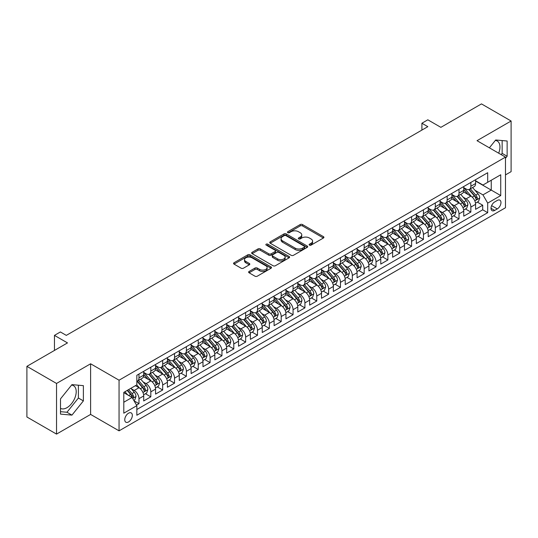 <?xml version="1.0" encoding="UTF-8"?>
<svg xmlns="http://www.w3.org/2000/svg" width="538" height="538" viewBox="0 0 538 538"><rect width="100%" height="100%" fill="white"/><g stroke="black" fill="none" stroke-linecap="round" stroke-linejoin="round"><path stroke-width="0.81" d="M309.451 245.133A1.15 0.666 0 0 0 311.078 245.133L323.446 237.998A1.648 0.948 0 0 0 323.923 237.325A1.648 0.948 0 0 0 323.446 236.653L302.504 224.568A1.648 0.948 0 0 0 300.177 224.568L287.81 231.703A1.15 0.666 0 0 0 287.474 232.174A1.15 0.666 0 0 0 287.81 232.645A1.15 0.666 0 0 0 289.444 232.645L291.038 231.717A5.266 3.04 0 0 1 298.489 231.717L300.231 232.725A5.266 3.04 0 0 1 301.771 234.877A5.266 3.04 0 0 1 300.231 237.023L298.63 237.951A1.15 0.666 0 0 0 298.294 238.421A1.15 0.666 0 0 0 298.63 238.892A1.15 0.666 0 0 0 300.258 238.892L301.858 237.964A5.266 3.04 0 0 1 309.31 237.964L311.051 238.973A5.266 3.04 0 0 1 312.591 241.125A5.266 3.04 0 0 1 311.051 243.27L309.451 244.198A1.15 0.666 0 0 0 309.115 244.669A1.15 0.666 0 0 0 309.451 245.133L309.451 244.198M60.505 408.369A13.073 7.552 120 0 0 66.961 407.683A13.073 7.552 120 0 0 75.508 396.156A13.073 7.552 120 0 0 73.504 385.679A13.073 7.552 120 0 0 71.574 385.087M128.542 421.947A5.367 3.1 120 0 0 132.045 417.219A5.367 3.1 120 0 0 131.225 412.922A5.367 3.1 120 0 0 128.542 413.191A5.367 3.1 120 0 0 125.038 417.918A5.367 3.1 120 0 0 125.858 422.216A5.367 3.1 120 0 0 128.542 421.947M495.323 140.438A13.073 7.552 -60 0 1 497.253 141.03A13.073 7.552 -60 0 1 498.672 153.189M249.101 271.448A1.648 0.948 0 0 0 248.617 272.12A1.648 0.948 0 0 0 249.101 272.793L254.972 276.189A1.648 0.948 0 0 0 257.298 276.189L271.031 268.26A1.648 0.948 0 0 0 271.508 267.588A1.648 0.948 0 0 0 271.031 266.915L250.089 254.824A1.648 0.948 0 0 0 247.762 254.824L234.03 262.752A1.648 0.948 0 0 0 233.546 263.425A1.648 0.948 0 0 0 234.03 264.097L241.125 268.193A1.648 0.948 0 0 0 243.452 268.193L249.329 264.804A1.648 0.948 0 0 0 249.814 264.131A1.648 0.948 0 0 0 249.329 263.459L245.812 261.428A4.398 2.542 0 0 1 244.521 259.625A4.398 2.542 0 0 1 247.238 257.278A4.398 2.542 0 0 1 252.033 257.83L265.826 265.792A4.398 2.542 0 0 1 267.11 267.588A4.398 2.542 0 0 1 264.393 269.935A4.398 2.542 0 0 1 259.598 269.383L257.298 268.059A1.648 0.948 0 0 0 254.972 268.059L249.101 271.448L249.101 272.793M505.471 174.904L511.1 171.656L511.1 121.01L481.47 103.901L440.871 127.345L427.831 119.813L421.906 123.236L427.831 126.659L66.308 335.382L60.384 331.959L54.459 335.382L54.459 350.433M56.53 383.453L56.53 434.099L90.613 414.421L90.613 363.782L56.53 383.453L26.9 366.344L67.499 342.908L54.459 335.382M90.613 363.782L119.059 380.205L505.471 157.109L505.471 207.755L119.059 430.844L119.059 380.205M511.1 121.01L477.024 140.687L505.471 157.109M291.159 255.294A1.648 0.948 0 0 0 293.486 255.294L307.211 247.372A1.648 0.948 0 0 0 307.696 246.7A1.648 0.948 0 0 0 307.211 246.027L286.27 233.936A1.648 0.948 0 0 0 283.943 233.936L270.217 241.865A1.648 0.948 0 0 0 269.733 242.53A1.648 0.948 0 0 0 270.217 243.203L291.159 255.294M266.66 245.389A1.15 0.666 0 0 1 267.83 245.55L267.83 244.178L289.121 256.471A1.648 0.948 0 0 1 289.605 257.144A1.648 0.948 0 0 1 289.121 257.816L275.389 265.738A1.648 0.948 0 0 1 273.062 265.738L252.12 253.654L252.12 252.309A1.648 0.948 0 0 0 251.643 252.981A1.648 0.948 0 0 0 252.12 253.654M252.12 252.309L257.998 248.912A1.648 0.948 0 0 1 260.325 248.912L268.818 253.815A1.648 0.948 0 0 0 271.145 253.815L275.046 251.569A1.648 0.948 0 0 0 275.523 250.896A1.648 0.948 0 0 0 275.046 250.224L266.202 245.12A1.15 0.666 0 0 1 265.866 244.649A1.15 0.666 0 0 1 266.572 244.037A1.15 0.666 0 0 1 267.83 244.178M56.53 434.099L26.9 416.99L26.9 366.344M136.511 405.094L138.972 403.675L134.049 400.837M131.252 388.752L134.231 390.467A6.705 3.874 60 0 1 138.972 398.678L143.713 395.941L143.713 400.938L150.822 396.836L145.428 393.722M143.108 381.906L146.08 383.628A6.705 3.874 60 0 1 150.822 391.839L155.563 389.102L155.563 394.098L162.678 389.989L157.284 386.876M154.957 375.067L157.937 376.782A6.705 3.874 60 0 1 162.678 384.993L167.419 382.256L167.419 387.252L174.534 383.15L169.14 380.036M166.814 368.221L169.786 369.942A6.705 3.874 60 0 1 174.534 378.153L179.275 375.416L179.275 380.413L186.383 376.304L180.99 373.19M178.67 361.375L181.642 363.096A6.705 3.874 60 0 1 186.383 371.307L191.124 368.57L191.124 373.567L198.24 369.458L192.846 366.344M190.519 354.535L193.498 356.25A6.705 3.874 60 0 1 198.24 364.461L202.981 361.724L202.981 366.721L210.089 362.619L204.696 359.505M202.375 347.689L205.348 349.411A6.705 3.874 60 0 1 210.089 357.622L214.83 354.885L214.83 359.882L221.945 355.773L216.552 352.659M214.225 340.85L217.204 342.565A6.705 3.874 60 0 1 221.945 350.776L226.686 348.039L226.686 353.036L233.795 348.933L228.401 345.82M226.081 334.004L229.054 335.725A6.705 3.874 60 0 1 233.795 343.937L238.536 341.2L238.536 346.196L245.651 342.087L240.257 338.974M237.93 327.158L240.91 328.879A6.705 3.874 60 0 1 245.651 337.091L250.392 334.354L250.392 339.35L257.5 335.241L252.107 332.128M249.787 320.318L252.759 322.033A6.705 3.874 60 0 1 257.5 330.251L262.241 327.507L262.241 332.504L269.356 328.402L263.963 325.288M261.636 313.472L264.615 315.194A6.705 3.874 60 0 1 269.356 323.405L274.098 320.668L274.098 325.665L281.206 321.556L275.812 318.442M273.492 306.633L276.465 308.348A6.705 3.874 60 0 1 281.206 316.559L285.947 313.822L285.947 318.819L293.062 314.717L287.669 311.603M285.342 299.787L288.321 301.509A6.705 3.874 60 0 1 293.062 309.72L297.803 306.983L297.803 311.979L304.918 307.87L299.525 304.757M297.198 292.948L300.17 294.663A6.705 3.874 60 0 1 304.918 302.874L309.659 300.137L309.659 305.133L316.768 301.024L311.374 297.911M309.054 286.102L312.027 287.817A6.705 3.874 60 0 1 316.768 296.034L321.509 293.291L321.509 298.287L328.624 294.185L323.23 291.071M320.904 279.256L323.883 280.977A6.705 3.874 60 0 1 328.624 289.188L333.365 286.451L333.365 291.448L340.473 287.339L335.08 284.225M332.76 272.416L335.732 274.131A6.705 3.874 60 0 1 340.473 282.342L345.214 279.605L345.214 284.602L352.329 280.5L346.936 277.386M344.609 265.57L347.588 267.292A6.705 3.874 60 0 1 352.329 275.503L357.071 272.766L357.071 277.763L364.179 273.654L358.785 270.54M356.465 258.731L359.438 260.446A6.705 3.874 60 0 1 364.179 268.657L368.92 265.92L368.92 270.917L376.035 266.808L370.642 263.694M368.315 251.885L371.294 253.6A6.705 3.874 60 0 1 376.035 261.818L380.776 259.081L380.776 264.071L387.885 259.968L382.491 256.855M380.171 245.039L383.143 246.76A6.705 3.874 60 0 1 387.885 254.972L392.626 252.235L392.626 257.231L399.741 253.122L394.347 250.009M392.02 238.2L395 239.914A6.705 3.874 60 0 1 399.741 248.126L404.482 245.389L404.482 250.385L411.59 246.283L406.197 243.169M403.877 231.353L406.849 233.075A6.705 3.874 60 0 1 411.59 241.286L416.331 238.549L416.331 243.546L423.446 239.437L418.053 236.323M415.726 224.514L418.705 226.229A6.705 3.874 60 0 1 423.446 234.44L428.187 231.703L428.187 236.7L435.303 232.591L429.909 229.477M427.582 217.668L430.561 219.383A6.705 3.874 60 0 1 435.303 227.601L440.044 224.864L440.044 229.854L447.152 225.752L441.759 222.638M439.438 210.822L442.411 212.544A6.705 3.874 60 0 1 447.152 220.755L451.893 218.018L451.893 223.014L459.008 218.905L453.615 215.792M451.288 203.983L454.267 205.698A6.705 3.874 60 0 1 459.008 213.909L463.749 211.172L463.749 216.168L470.858 212.066L470.858 207.069A6.705 3.874 -120 0 0 466.116 198.858L463.144 197.137M465.464 208.952L470.858 212.066M143.713 395.941A6.705 3.874 -120 0 0 138.972 387.73L135.415 385.679M155.563 389.102A6.705 3.874 -120 0 0 150.822 380.891L143.491 376.654M167.419 382.256A6.705 3.874 -120 0 0 162.678 374.045L155.347 369.814M179.275 375.416A6.705 3.874 -120 0 0 174.534 367.205L167.197 362.968M191.124 368.57A6.705 3.874 -120 0 0 186.383 360.359L179.053 356.129M202.981 361.724A6.705 3.874 -120 0 0 198.24 353.513L190.909 349.283M214.83 354.885A6.705 3.874 -120 0 0 210.089 346.674L202.759 342.437M226.686 348.039A6.705 3.874 -120 0 0 221.945 339.828L214.615 335.598M238.536 341.2A6.705 3.874 -120 0 0 233.795 332.988L226.464 328.752M250.392 334.354A6.705 3.874 -120 0 0 245.651 326.142L238.321 321.912M262.241 327.507A6.705 3.874 -120 0 0 257.5 319.296L250.17 315.066M274.098 320.668A6.705 3.874 -120 0 0 269.356 312.457L262.026 308.22M285.947 313.822A6.705 3.874 -120 0 0 281.206 305.611L273.876 301.381M297.803 306.983A6.705 3.874 -120 0 0 293.062 298.772L285.732 294.535M309.659 300.137A6.705 3.874 -120 0 0 304.918 291.926L297.588 287.695M321.509 293.291A6.705 3.874 -120 0 0 316.768 285.079L309.437 280.849M333.365 286.451A6.705 3.874 -120 0 0 328.624 278.24L321.294 274.003M345.214 279.605A6.705 3.874 -120 0 0 340.473 271.394L333.143 267.164M357.071 272.766A6.705 3.874 -120 0 0 352.329 264.555L344.999 260.318M368.92 265.92A6.705 3.874 -120 0 0 364.179 257.709L356.849 253.479M380.776 259.081A6.705 3.874 -120 0 0 376.035 250.863L368.705 246.633M392.626 252.235A6.705 3.874 -120 0 0 387.885 244.023L380.554 239.787M404.482 245.389A6.705 3.874 -120 0 0 399.741 237.177L392.41 232.947M416.331 238.549A6.705 3.874 -120 0 0 411.59 230.338L404.26 226.101M428.187 231.703A6.705 3.874 -120 0 0 423.446 223.492L416.116 219.262M440.044 224.864A6.705 3.874 -120 0 0 435.303 216.646L427.972 212.416M451.893 218.018A6.705 3.874 -120 0 0 447.152 209.807L439.822 205.57M463.749 211.172A6.705 3.874 -120 0 0 459.008 202.96L451.678 198.73M497.294 200.432L494.684 201.938A5.198 2.999 120 0 0 491.288 206.518A5.198 2.999 120 0 0 492.088 210.681A5.198 2.999 120 0 0 494.684 210.419L497.294 208.919A5.198 2.999 120 0 0 500.683 204.339A5.198 2.999 120 0 0 499.889 200.17A5.198 2.999 120 0 0 497.294 200.432M123.801 402.242L132.099 397.447L136.84 405.659L136.84 415.242L487.69 212.678L487.69 203.102L482.949 194.884L474.993 190.297M136.84 405.659L123.801 413.191L123.801 392.384L136.84 384.858L136.84 375.275L487.69 172.711L487.69 182.295L500.73 174.769L500.73 195.57L487.69 203.102M143.713 372.404L146.08 373.769A6.705 3.874 60 0 0 149.436 374.105L154.177 371.368A6.705 3.874 -120 0 0 155.563 368.295L155.563 364.461M155.563 365.558L157.937 366.929A6.705 3.874 60 0 0 161.286 367.259L166.027 364.522A6.705 3.874 -120 0 0 167.419 361.455L167.419 357.622M167.419 358.718L169.786 360.083A6.705 3.874 60 0 0 173.142 360.42L177.883 357.683A6.705 3.874 -120 0 0 179.275 354.609L179.275 350.776M179.275 351.872L181.642 353.244A6.705 3.874 60 0 0 184.998 353.574L189.739 350.837A6.705 3.874 -120 0 0 191.124 347.77L191.124 343.937M191.124 345.026L193.498 346.398A6.705 3.874 60 0 0 196.847 346.728L201.589 343.99A6.705 3.874 -120 0 0 202.981 340.924L202.981 337.091M202.981 338.187L205.348 339.552A6.705 3.874 60 0 0 208.704 339.888L213.445 337.151A6.705 3.874 -120 0 0 214.83 334.078L214.83 330.245M214.83 331.341L217.204 332.713A6.705 3.874 60 0 0 220.553 333.042L225.294 330.305A6.705 3.874 -120 0 0 226.686 327.238L226.686 323.405M226.686 324.501L229.054 325.867A6.705 3.874 60 0 0 232.409 326.203L237.15 323.466A6.705 3.874 -120 0 0 238.536 320.392L238.536 316.559M238.536 317.655L240.91 319.027A6.705 3.874 60 0 0 244.259 319.357L249 316.62A6.705 3.874 -120 0 0 250.392 313.553L250.392 309.72M250.392 310.816L252.759 312.181A6.705 3.874 60 0 0 256.115 312.511L260.856 309.774A6.705 3.874 -120 0 0 262.241 306.707L262.241 302.874M262.241 303.97L264.615 305.335A6.705 3.874 60 0 0 267.964 305.671L272.705 302.934A6.705 3.874 -120 0 0 274.098 299.861L274.098 296.028M274.098 297.124L276.465 298.496A6.705 3.874 60 0 0 279.821 298.825L284.562 296.088A6.705 3.874 -120 0 0 285.947 293.022L285.947 289.188M285.947 290.285L288.321 291.65A6.705 3.874 60 0 0 291.67 291.986L296.411 289.249A6.705 3.874 -120 0 0 297.803 286.176L297.803 282.342M297.803 283.439L300.17 284.81A6.705 3.874 60 0 0 303.526 285.14L308.267 282.403A6.705 3.874 -120 0 0 309.659 279.336L309.659 275.503M309.659 276.599L312.027 277.964A6.705 3.874 60 0 0 315.382 278.294L320.123 275.557A6.705 3.874 -120 0 0 321.509 272.49L321.509 268.657M321.509 269.753L323.883 271.118A6.705 3.874 60 0 0 327.232 271.455L331.973 268.718A6.705 3.874 -120 0 0 333.365 265.644L333.365 261.811M333.365 262.907L335.732 264.279A6.705 3.874 60 0 0 339.088 264.609L343.829 261.871A6.705 3.874 -120 0 0 345.214 258.805L345.214 254.972M345.214 256.068L347.588 257.433A6.705 3.874 60 0 0 350.937 257.769L355.679 255.032A6.705 3.874 -120 0 0 357.071 251.959L357.071 248.126M357.071 249.222L359.438 250.594A6.705 3.874 60 0 0 362.794 250.923L367.535 248.186A6.705 3.874 -120 0 0 368.92 245.12L368.92 241.286M368.92 242.382L371.294 243.748A6.705 3.874 60 0 0 374.643 244.077L379.384 241.34A6.705 3.874 -120 0 0 380.776 238.273L380.776 234.44M380.776 235.536L383.143 236.902A6.705 3.874 60 0 0 386.499 237.238L391.24 234.501A6.705 3.874 -120 0 0 392.626 231.427L392.626 227.594M392.626 228.69L395 230.062A6.705 3.874 60 0 0 398.349 230.392L403.09 227.655A6.705 3.874 -120 0 0 404.482 224.588L404.482 220.755M404.482 221.851L406.849 223.216A6.705 3.874 60 0 0 410.205 223.552L414.946 220.815A6.705 3.874 -120 0 0 416.331 217.742L416.331 213.909M416.331 215.005L418.705 216.377A6.705 3.874 60 0 0 422.054 216.706L426.795 213.969A6.705 3.874 -120 0 0 428.187 210.903L428.187 207.069M428.187 208.166L430.561 209.531A6.705 3.874 60 0 0 433.91 209.86L438.652 207.123A6.705 3.874 -120 0 0 440.044 204.057L440.044 200.223M440.044 201.32L442.411 202.685A6.705 3.874 60 0 0 445.767 203.021L450.508 200.284A6.705 3.874 -120 0 0 451.893 197.211L451.893 193.384M451.893 194.474L454.267 195.845A6.705 3.874 60 0 0 457.616 196.175L462.357 193.438A6.705 3.874 -120 0 0 463.749 190.371L463.749 186.538M136.84 409.492L482.714 209.807L482.714 205.22L475.599 209.329L475.599 204.332A6.705 3.874 -120 0 0 470.858 196.121L463.527 191.884M463.749 187.634L466.116 188.999A6.705 3.874 -120 0 0 469.472 189.336A6.705 3.874 -120 0 0 470.858 186.262L470.858 182.429M469.472 189.336L474.213 186.599A6.705 3.874 -120 0 0 475.599 183.525L475.599 179.692M138.972 374.045L138.972 377.878A6.705 3.874 60 0 1 137.58 380.944A6.705 3.874 60 0 1 136.84 381.22M137.58 380.944L142.321 378.207A6.705 3.874 -120 0 0 143.713 375.141L143.713 371.307M150.822 367.198L150.822 371.032A6.705 3.874 60 0 1 149.436 374.105M162.678 360.359L162.678 364.192A6.705 3.874 60 0 1 161.286 367.259M174.534 353.513L174.534 357.346A6.705 3.874 60 0 1 173.142 360.42M186.383 346.674L186.383 350.507A6.705 3.874 60 0 1 184.998 353.574M198.24 339.828L198.24 343.661A6.705 3.874 60 0 1 196.847 346.728M210.089 332.982L210.089 336.815A6.705 3.874 60 0 1 208.704 339.888M221.945 326.142L221.945 329.976A6.705 3.874 60 0 1 220.553 333.042M233.795 319.296L233.795 323.13A6.705 3.874 60 0 1 232.409 326.203M245.651 312.457L245.651 316.29A6.705 3.874 60 0 1 244.259 319.357M257.5 305.611L257.5 309.444A6.705 3.874 60 0 1 256.115 312.511M269.356 298.772L269.356 302.598A6.705 3.874 60 0 1 267.964 305.671M281.206 291.926L281.206 295.759A6.705 3.874 60 0 1 279.821 298.825M293.062 285.079L293.062 288.913A6.705 3.874 60 0 1 291.67 291.986M304.918 278.24L304.918 282.073A6.705 3.874 60 0 1 303.526 285.14M316.768 271.394L316.768 275.227A6.705 3.874 60 0 1 315.382 278.294M328.624 264.555L328.624 268.381A6.705 3.874 60 0 1 327.232 271.455M340.473 257.709L340.473 261.542A6.705 3.874 60 0 1 339.088 264.609M352.329 250.863L352.329 254.696A6.705 3.874 60 0 1 350.937 257.769M364.179 244.023L364.179 247.857A6.705 3.874 60 0 1 362.794 250.923M376.035 237.177L376.035 241.011A6.705 3.874 60 0 1 374.643 244.077M387.885 230.338L387.885 234.164A6.705 3.874 60 0 1 386.499 237.238M399.741 223.492L399.741 227.325A6.705 3.874 60 0 1 398.349 230.392M411.59 216.646L411.59 220.479A6.705 3.874 60 0 1 410.205 223.552M423.446 209.807L423.446 213.64A6.705 3.874 60 0 1 422.054 216.706M435.303 202.96L435.303 206.794A6.705 3.874 60 0 1 433.91 209.86M447.152 196.121L447.152 199.948A6.705 3.874 60 0 1 445.767 203.021M459.008 189.275L459.008 193.108A6.705 3.874 60 0 1 457.616 196.175M459.008 213.909L459.008 218.905M447.152 220.755L447.152 225.752M435.303 227.601L435.303 232.591M423.446 234.44L423.446 239.437M411.59 241.286L411.59 246.283M399.741 248.126L399.741 253.122M387.885 254.972L387.885 259.968M376.035 261.818L376.035 266.808M364.179 268.657L364.179 273.654M352.329 275.503L352.329 280.5M340.473 282.342L340.473 287.339M328.624 289.188L328.624 294.185M316.768 296.034L316.768 301.024M304.918 302.874L304.918 307.87M293.062 309.72L293.062 314.717M281.206 316.559L281.206 321.556M269.356 323.405L269.356 328.402M257.5 330.251L257.5 335.241M245.651 337.091L245.651 342.087M233.795 343.937L233.795 348.933M221.945 350.776L221.945 355.773M210.089 357.622L210.089 362.619M198.24 364.461L198.24 369.458M186.383 371.307L186.383 376.304M174.534 378.153L174.534 383.15M162.678 384.993L162.678 389.989M150.822 391.839L150.822 396.836M138.972 398.678L138.972 403.675M132.099 397.447L123.801 392.659M482.949 194.884L491.248 190.096L491.248 180.243L500.73 174.769M475.599 181.064L500.73 195.57M475.599 180.788L482.949 185.032L487.69 182.295M90.613 414.421L119.059 430.844M421.906 123.236L421.906 130.082M477.32 202.106L482.714 205.22M482.714 209.807L487.69 212.678M505.471 158.313L507.132 156.249L507.132 141.003L495.693 139.981L489.385 147.822M60.505 414.105L71.944 415.128L83.383 400.897L83.383 385.652L71.944 384.63L60.505 398.86L60.505 414.105M501.154 154.621L502.149 153.377L502.149 140.553M502.149 153.377L507.132 156.249M60.505 411.678L66.961 412.256L78.4 398.026L78.4 385.208M78.4 398.026L83.383 400.897M66.961 412.256L71.944 415.128M309.915 245.301L311.051 244.642A5.266 3.04 0 0 0 312.591 242.49L312.591 241.125M301.771 234.877L301.771 236.243A5.266 3.04 0 0 1 300.231 238.395L299.094 239.054M323.419 238.011L302.504 225.933A1.648 0.948 0 0 0 300.177 225.933L288.274 232.806M307.211 246.027L307.211 247.372L286.27 235.301A1.648 0.948 0 0 0 283.943 235.301L270.237 243.216M304.306 247.171A1.15 0.666 0 0 0 304.642 246.7A1.15 0.666 0 0 0 304.306 246.229L285.92 235.617A1.15 0.666 0 0 0 284.293 235.617L282.605 236.585A5.266 3.04 0 0 0 281.065 238.737A5.266 3.04 0 0 0 282.605 240.889L295.174 248.139A5.266 3.04 0 0 0 302.618 248.139L304.306 247.171L304.306 248.536A1.15 0.666 0 0 0 304.642 248.065L304.642 246.7M281.065 238.737L281.065 240.109A5.266 3.04 0 0 0 282.605 242.255L282.605 240.889M304.306 248.536L302.618 249.511A5.266 3.04 0 0 1 295.174 249.511L282.605 242.255M252.147 253.66L257.998 250.284L257.998 248.912M275.523 250.896L275.523 252.268A1.648 0.948 0 0 1 275.046 252.934L271.145 255.187A1.648 0.948 0 0 1 268.818 255.187L260.325 250.284A1.648 0.948 0 0 0 257.998 250.284M267.83 245.55L289.101 257.83M277.635 258.906A4.398 2.542 0 0 0 282.43 259.457A4.398 2.542 0 0 0 285.147 257.11A4.398 2.542 0 0 0 283.856 255.315L279 252.51A1.648 0.948 0 0 0 276.673 252.51L272.773 254.756A1.648 0.948 0 0 0 272.295 255.429A1.648 0.948 0 0 0 272.773 256.101L277.635 258.906L277.635 260.278A4.398 2.542 0 0 0 282.43 260.829A4.398 2.542 0 0 0 285.147 258.475L285.147 257.11M272.295 255.429L272.295 256.801A1.648 0.948 0 0 0 272.773 257.473L272.773 256.101M277.635 260.278L272.773 257.473M267.11 267.588L267.11 268.96A4.398 2.542 0 0 1 264.393 271.307A4.398 2.542 0 0 1 259.598 270.755L257.298 269.43A1.648 0.948 0 0 0 254.972 269.43L249.121 272.806M244.521 259.625L244.521 260.997A4.398 2.542 0 0 0 245.812 262.793L245.812 261.428M249.309 264.81L245.812 262.793M271.031 266.915L271.031 268.26L250.089 256.196A1.648 0.948 0 0 0 247.762 256.196L234.05 264.111M475.498 203.156L478.564 201.387L479.748 197.964A4.445 2.562 -120 0 0 478.02 193.794L472.599 187.527M471.517 196.552L465.094 189.114A12.825 7.404 -120 0 0 463.749 187.708M467.993 194.467L464.402 190.304A10.646 6.147 -120 0 0 463.749 189.591M468.867 189.578L474.341 195.919A4.445 2.562 60 0 1 475.928 198.979C476.594 199.867 477.071 199.598 477.347 198.152A4.445 2.562 -120 0 0 475.767 195.092L470.353 188.825M469.19 189.47L475.074 196.283A2.266 1.305 60 0 1 475.646 197.17L477.347 198.152M475.928 198.979L476.251 199.504M463.648 210.002L466.708 208.233L467.892 204.81A4.445 2.562 -120 0 0 466.164 200.64L460.75 194.366M459.667 203.398L453.245 195.96A12.825 7.404 -120 0 0 451.893 194.548M456.143 201.306L452.552 197.15A10.646 6.147 -120 0 0 451.893 196.437M457.011 196.417L462.492 202.759A4.445 2.562 60 0 1 464.072 205.819C464.745 206.713 465.215 206.437 465.498 204.998A4.445 2.562 -120 0 0 463.911 201.938L458.497 195.671M457.334 196.316L463.218 203.129A2.266 1.305 60 0 1 463.79 204.016L465.498 204.998M464.072 205.819L464.395 206.35M451.792 216.841L454.859 215.072L456.042 211.656A4.445 2.562 -120 0 0 454.314 207.48L448.894 201.212M447.811 210.237L441.389 202.799A12.825 7.404 -120 0 0 440.044 201.394M444.287 208.152L440.696 203.989A10.646 6.147 -120 0 0 440.044 203.277M445.161 203.263L450.636 209.605A4.445 2.562 60 0 1 452.223 212.665C452.888 213.559 453.366 213.283 453.642 211.844A4.445 2.562 -120 0 0 452.061 208.784L446.641 202.51M445.484 203.156L451.369 209.975A2.266 1.305 60 0 1 451.94 210.856L453.642 211.844M452.223 212.665L452.545 213.189M439.943 223.687L443.003 221.918L444.186 218.495A4.445 2.562 -120 0 0 442.458 214.326L437.044 208.058M435.955 217.083L429.532 209.645A12.825 7.404 -120 0 0 428.187 208.233M432.438 214.998L428.847 210.835A10.646 6.147 -120 0 0 428.187 210.123M433.305 210.102L438.786 216.444A4.445 2.562 60 0 1 440.366 219.504C441.039 220.398 441.51 220.129 441.792 218.684A4.445 2.562 -120 0 0 440.205 215.624L434.791 209.356M433.628 210.002L439.512 216.814A2.266 1.305 60 0 1 440.084 217.702L441.792 218.684M440.366 219.504L440.689 220.035M428.087 230.533L431.153 228.764L432.337 225.341A4.445 2.562 -120 0 0 430.608 221.172L425.188 214.897M424.105 223.922L417.683 216.491A12.825 7.404 -120 0 0 416.331 215.079M420.581 221.838L416.99 217.682A10.646 6.147 -120 0 0 416.331 216.962M421.456 216.949L426.93 223.29A4.445 2.562 60 0 1 428.517 226.35C429.183 227.244 429.654 226.969 429.936 225.53A4.445 2.562 -120 0 0 428.356 222.47L422.935 216.195M421.779 216.841L427.663 223.66A2.266 1.305 60 0 1 428.235 224.541L429.936 225.53M428.517 226.35L428.84 226.875M416.237 237.372L419.297 235.604L420.481 232.181A4.445 2.562 -120 0 0 418.752 228.011L413.339 221.743M412.249 230.768L405.827 223.331A12.825 7.404 -120 0 0 404.482 221.925M408.732 228.684L405.134 224.521A10.646 6.147 -120 0 0 404.482 223.808M409.6 223.788L415.08 230.136A4.445 2.562 60 0 1 416.661 233.196C417.327 234.084 417.804 233.815 418.087 232.369A4.445 2.562 -120 0 0 416.499 229.309L411.086 223.041M409.922 223.687L415.807 230.499A2.266 1.305 60 0 1 416.378 231.387L418.087 232.369M416.661 233.196L416.984 233.721M404.381 244.218L407.448 242.45L408.631 239.027A4.445 2.562 -120 0 0 406.896 234.857L401.483 228.583M400.4 237.614L393.977 230.177A12.825 7.404 -120 0 0 392.626 228.764M396.876 235.523L393.285 231.367A10.646 6.147 -120 0 0 392.626 230.654M397.75 230.634L403.224 236.976A4.445 2.562 60 0 1 404.811 240.035C405.477 240.93 405.948 240.654 406.23 239.215A4.445 2.562 -120 0 0 404.65 236.155L399.23 229.887M398.066 230.533L403.957 237.345A2.266 1.305 60 0 1 404.522 238.233L406.23 239.215M404.811 240.035L405.134 240.56M392.532 251.058L395.591 249.289L396.775 245.866A4.445 2.562 -120 0 0 395.047 241.696L389.633 235.429M388.544 244.454L382.121 237.016A12.825 7.404 -120 0 0 380.776 235.61M385.026 242.369L381.429 238.206A10.646 6.147 -120 0 0 380.776 237.493M385.894 237.48L391.375 243.822A4.445 2.562 60 0 1 392.955 246.881C393.621 247.776 394.098 247.5 394.381 246.061A4.445 2.562 -120 0 0 392.794 243.001L387.38 236.727M386.217 237.372L392.101 244.191A2.266 1.305 60 0 1 392.673 245.072L394.381 246.061M392.955 246.881L393.278 247.406M380.675 257.904L383.735 256.135L384.926 252.712A4.445 2.562 -120 0 0 383.19 248.543L377.777 242.275M376.694 251.3L370.272 243.862A12.825 7.404 -120 0 0 368.92 242.45M373.17 249.215L369.579 245.052A10.646 6.147 -120 0 0 368.92 244.339M374.038 244.319L379.519 250.661A4.445 2.562 60 0 1 381.106 253.721C381.772 254.615 382.242 254.339 382.525 252.9A4.445 2.562 -120 0 0 380.944 249.84L375.524 243.573M374.361 244.218L380.252 251.031A2.266 1.305 60 0 1 380.817 251.919L382.525 252.9M381.106 253.721L381.429 254.252M368.819 264.743L371.886 262.981L373.069 259.558A4.445 2.562 -120 0 0 371.341 255.382L365.927 249.114M364.838 258.139L358.416 250.708A12.825 7.404 -120 0 0 357.071 249.296M361.314 256.054L357.723 251.898A10.646 6.147 -120 0 0 357.071 251.179M362.188 251.165L367.662 257.507A4.445 2.562 60 0 1 369.25 260.567C369.915 261.461 370.393 261.186 370.669 259.746A4.445 2.562 -120 0 0 369.088 256.687L363.675 250.412M362.511 251.058L368.395 257.877A2.266 1.305 60 0 1 368.967 258.758L370.669 259.746M369.25 260.567L369.572 261.091M356.97 271.589L360.03 269.82L361.22 266.397A4.445 2.562 -120 0 0 359.485 262.228L354.071 255.96M352.989 264.985L346.566 257.547A12.825 7.404 -120 0 0 345.214 256.142M349.465 262.9L345.873 258.738A10.646 6.147 -120 0 0 345.214 258.025M350.332 258.005L355.813 264.353A4.445 2.562 60 0 1 357.393 267.413C358.066 268.301 358.537 268.032 358.819 266.586A4.445 2.562 -120 0 0 357.232 263.526L351.818 257.258M350.655 257.904L356.546 264.716A2.266 1.305 60 0 1 357.111 265.604L358.819 266.586M357.393 267.413L357.716 267.937M345.114 278.435L348.18 276.666L349.364 273.243A4.445 2.562 -120 0 0 347.635 269.074L342.215 262.8M341.132 271.831L334.71 264.393A12.825 7.404 -120 0 0 333.365 262.981M337.608 269.74L334.017 265.584A10.646 6.147 -120 0 0 333.365 264.871M338.483 264.851L343.957 271.192A4.445 2.562 60 0 1 345.544 274.252C346.21 275.147 346.687 274.871 346.963 273.432A4.445 2.562 -120 0 0 345.383 270.372L339.969 264.104M338.805 264.75L344.69 271.562A2.266 1.305 60 0 1 345.261 272.45L346.963 273.432M345.544 274.252L345.867 274.777M333.264 285.274L336.324 283.506L337.508 280.083A4.445 2.562 -120 0 0 335.779 275.913L330.366 269.646M329.283 278.671L322.861 271.233A12.825 7.404 -120 0 0 321.509 269.827M325.759 276.586L322.168 272.423A10.646 6.147 -120 0 0 321.509 271.71M326.627 271.697L332.107 278.038A4.445 2.562 60 0 1 333.688 281.098C334.36 281.993 334.831 281.717 335.113 280.278A4.445 2.562 -120 0 0 333.526 277.218L328.113 270.944M326.949 271.589L332.834 278.408A2.266 1.305 60 0 1 333.405 279.289L335.113 280.278M333.688 281.098L334.011 281.623M321.408 292.121L324.475 290.352L325.658 286.929A4.445 2.562 -120 0 0 323.93 282.759L318.509 276.485M317.427 285.517L311.004 278.079A12.825 7.404 -120 0 0 309.659 276.666M313.903 283.432L310.312 279.269A10.646 6.147 -120 0 0 309.659 278.556M314.777 278.536L320.251 284.878A4.445 2.562 60 0 1 321.838 287.938C322.504 288.832 322.982 288.556 323.257 287.117A4.445 2.562 -120 0 0 321.677 284.057L316.257 277.79M315.1 278.435L320.984 285.248A2.266 1.305 60 0 1 321.556 286.135L323.257 287.117M321.838 287.938L322.161 288.469M309.558 298.96L312.618 297.198L313.802 293.775A4.445 2.562 -120 0 0 312.074 289.599L306.66 283.331M305.571 292.356L299.148 284.925A12.825 7.404 -120 0 0 297.803 283.513M302.053 290.271L298.462 286.115A10.646 6.147 -120 0 0 297.803 285.396M302.921 285.382L308.402 291.724A4.445 2.562 60 0 1 309.982 294.784C310.655 295.678 311.125 295.402 311.408 293.963A4.445 2.562 -120 0 0 309.821 290.903L304.407 284.629M303.244 285.274L309.128 292.094A2.266 1.305 60 0 1 309.7 292.975L311.408 293.963M309.982 294.784L310.305 295.308M297.702 305.806L300.769 304.037L301.952 300.614A4.445 2.562 -120 0 0 300.224 296.445L294.804 290.177M293.721 299.202L287.299 291.764A12.825 7.404 -120 0 0 285.947 290.359M290.197 297.117L286.606 292.954A10.646 6.147 -120 0 0 285.947 292.242M291.071 292.221L296.546 298.57A4.445 2.562 60 0 1 298.133 301.63C298.798 302.517 299.269 302.248 299.552 300.803A4.445 2.562 -120 0 0 297.971 297.743L292.551 291.475M291.394 292.121L297.279 298.933A2.266 1.305 60 0 1 297.85 299.821L299.552 300.803M298.133 301.63L298.456 302.154M285.853 312.652L288.913 310.883L290.096 307.46A4.445 2.562 -120 0 0 288.368 303.291L282.954 297.016M281.865 306.048L275.443 298.61A12.825 7.404 -120 0 0 274.098 297.198M278.348 303.957L274.75 299.8A10.646 6.147 -120 0 0 274.098 299.081M279.215 299.067L284.696 305.409A4.445 2.562 60 0 1 286.277 308.469C286.942 309.363 287.42 309.088 287.702 307.649A4.445 2.562 -120 0 0 286.115 304.589L280.701 298.321M279.538 298.967L285.422 305.779A2.266 1.305 60 0 1 285.994 306.667L287.702 307.649M286.277 308.469L286.599 308.994M273.997 319.491L277.063 317.723L278.247 314.3A4.445 2.562 -120 0 0 276.512 310.13L271.098 303.862M270.015 312.887L263.593 305.45A12.825 7.404 -120 0 0 262.241 304.044M266.492 310.803L262.9 306.64A10.646 6.147 -120 0 0 262.241 305.927M267.366 305.914L272.84 312.255A4.445 2.562 60 0 1 274.427 315.315C275.093 316.209 275.564 315.934 275.846 314.495A4.445 2.562 -120 0 0 274.266 311.435L268.845 305.16M267.682 305.806L273.573 312.625A2.266 1.305 60 0 1 274.138 313.506L275.846 314.495M274.427 315.315L274.75 315.84M262.147 326.337L265.207 324.569L266.391 321.146A4.445 2.562 -120 0 0 264.662 316.976L259.249 310.702M258.159 319.733L251.737 312.296A12.825 7.404 -120 0 0 250.392 310.883M254.642 317.649L251.044 313.486A10.646 6.147 -120 0 0 250.392 312.773M255.51 312.753L260.991 319.095A4.445 2.562 60 0 1 262.571 322.154C263.237 323.049 263.714 322.773 263.997 321.334A4.445 2.562 -120 0 0 262.409 318.274L256.996 312.006M255.832 312.652L261.717 319.464A2.266 1.305 60 0 1 262.288 320.352L263.997 321.334M262.571 322.154L262.894 322.686M250.291 333.177L253.351 331.415L254.541 327.992A4.445 2.562 -120 0 0 252.806 323.815L247.393 317.548M246.31 326.573L239.887 319.142A12.825 7.404 -120 0 0 238.536 317.729M242.786 324.488L239.195 320.332A10.646 6.147 -120 0 0 238.536 319.612M243.653 319.599L249.134 325.941A4.445 2.562 60 0 1 250.721 329C251.387 329.895 251.858 329.619 252.14 328.18A4.445 2.562 -120 0 0 250.56 325.12L245.14 318.846M243.976 319.491L249.867 326.31A2.266 1.305 60 0 1 250.432 327.191L252.14 328.18M250.721 329L251.044 329.525M238.435 340.023L241.501 338.254L242.685 334.831A4.445 2.562 -120 0 0 240.957 330.662L235.543 324.394M234.454 333.419L228.031 325.981A12.825 7.404 -120 0 0 226.686 324.575M230.93 331.334L227.339 327.171A10.646 6.147 -120 0 0 226.686 326.458M231.804 326.438L237.278 332.787A4.445 2.562 60 0 1 238.865 335.846C239.531 336.734 240.009 336.465 240.284 335.019A4.445 2.562 -120 0 0 238.704 331.959L233.29 325.692M232.127 326.337L238.011 333.15A2.266 1.305 60 0 1 238.583 334.037L240.284 335.019M238.865 335.846L239.188 336.371M226.585 346.869L229.645 345.1L230.836 341.677A4.445 2.562 -120 0 0 229.101 337.508L223.687 331.233M222.604 340.265L216.182 332.827A12.825 7.404 -120 0 0 214.83 331.415M219.08 338.173L215.489 334.017A10.646 6.147 -120 0 0 214.83 333.298M219.948 333.284L225.429 339.626A4.445 2.562 60 0 1 227.009 342.686C227.682 343.58 228.152 343.305 228.435 341.865A4.445 2.562 -120 0 0 226.848 338.805L221.434 332.538M220.271 333.183L226.162 339.996A2.266 1.305 60 0 1 226.727 340.884L228.435 341.865M227.009 342.686L227.332 343.21M214.729 353.708L217.796 351.939L218.979 348.516A4.445 2.562 -120 0 0 217.251 344.347L211.831 338.079M210.748 347.104L204.326 339.666A12.825 7.404 -120 0 0 202.981 338.261M207.224 345.019L203.633 340.857A10.646 6.147 -120 0 0 202.981 340.144M208.098 340.13L213.573 346.472A4.445 2.562 60 0 1 215.16 349.532C215.825 350.426 216.303 350.151 216.579 348.711A4.445 2.562 -120 0 0 214.998 345.652L209.585 339.377M208.421 340.023L214.306 346.842A2.266 1.305 60 0 1 214.877 347.723L216.579 348.711M215.16 349.532L215.482 350.056M202.88 360.554L205.94 358.785L207.123 355.362A4.445 2.562 -120 0 0 205.395 351.193L199.981 344.919M198.899 353.95L192.476 346.512A12.825 7.404 -120 0 0 191.124 345.1M195.375 351.859L191.784 347.703A10.646 6.147 -120 0 0 191.124 346.99M196.242 346.97L201.723 353.311A4.445 2.562 60 0 1 203.303 356.371C203.976 357.266 204.447 356.99 204.729 355.551A4.445 2.562 -120 0 0 203.142 352.491L197.728 346.223M196.565 346.869L202.449 353.681A2.266 1.305 60 0 1 203.021 354.569L204.729 355.551M203.303 356.371L203.626 356.902M191.024 367.393L194.09 365.625L195.274 362.209A4.445 2.562 -120 0 0 193.546 358.032L188.125 351.765M187.042 360.79L180.62 353.358A12.825 7.404 -120 0 0 179.275 351.946M183.519 358.705L179.927 354.549A10.646 6.147 -120 0 0 179.275 353.829M184.393 353.816L189.867 360.157A4.445 2.562 60 0 1 191.454 363.217C192.12 364.112 192.597 363.836 192.873 362.397A4.445 2.562 -120 0 0 191.293 359.337L185.872 353.062M184.716 353.708L190.6 360.527A2.266 1.305 60 0 1 191.172 361.408L192.873 362.397M191.454 363.217L191.777 363.742M179.174 374.24L182.234 372.471L183.418 369.048A4.445 2.562 -120 0 0 181.689 364.878L176.276 358.611M175.186 367.636L168.764 360.198A12.825 7.404 -120 0 0 167.419 358.792M171.669 365.551L168.078 361.388A10.646 6.147 -120 0 0 167.419 360.675M172.537 360.655L178.017 366.997A4.445 2.562 60 0 1 179.598 370.063C180.27 370.951 180.741 370.682 181.024 369.236A4.445 2.562 -120 0 0 179.436 366.176L174.023 359.909M172.859 360.554L178.744 367.367A2.266 1.305 60 0 1 179.315 368.254L181.024 369.236M179.598 370.063L179.921 370.588M167.318 381.086L170.385 379.317L171.568 375.894A4.445 2.562 -120 0 0 169.84 371.724L164.42 365.45M163.337 374.482L156.914 367.044A12.825 7.404 -120 0 0 155.563 365.632M159.813 372.39L156.222 368.234A10.646 6.147 -120 0 0 155.563 367.515M160.687 367.501L166.161 373.843A4.445 2.562 60 0 1 167.748 376.903C168.414 377.797 168.885 377.521 169.167 376.082A4.445 2.562 -120 0 0 167.587 373.022L162.167 366.755M161.01 367.4L166.894 374.213A2.266 1.305 60 0 1 167.466 375.1L169.167 376.082M167.748 376.903L168.071 377.427M155.469 387.925L158.528 386.156L159.712 382.733A4.445 2.562 -120 0 0 157.984 378.564L152.57 372.296M151.481 381.321L145.058 373.883A12.825 7.404 -120 0 0 143.713 372.478M147.963 379.236L144.366 375.073A10.646 6.147 -120 0 0 143.713 374.361M148.831 374.347L154.312 380.689A4.445 2.562 60 0 1 155.892 383.749C156.558 384.643 157.035 384.367 157.318 382.928A4.445 2.562 -120 0 0 155.731 379.868L150.317 373.594M149.154 374.24L155.038 381.059A2.266 1.305 60 0 1 155.61 381.94L157.318 382.928M155.892 383.749L156.215 384.273M143.612 394.771L146.679 393.002L147.863 389.579A4.445 2.562 -120 0 0 146.128 385.41L140.714 379.135M139.631 388.167L136.793 384.885M136.107 386.076L135.65 385.544M136.982 381.186L142.456 387.528A4.445 2.562 60 0 1 144.043 390.588C144.709 391.482 145.179 391.207 145.462 389.768A4.445 2.562 -120 0 0 143.881 386.708L138.461 380.44M137.298 381.086L143.189 387.898A2.266 1.305 60 0 1 143.754 388.786L145.462 389.768M144.043 390.588L144.366 391.119M133.814 400.427L134.823 399.842L136.006 396.425A4.445 2.562 -120 0 0 134.278 392.249L130.868 388.301M127.688 394.905L124.944 391.725M124.258 392.922L123.801 392.397M127.197 390.427L130.606 394.374A4.445 2.562 60 0 1 132.187 397.434C132.852 398.328 133.33 398.053 133.612 396.614A4.445 2.562 -120 0 0 132.025 393.554L128.616 389.606M127.466 390.265L131.333 394.744A2.266 1.305 60 0 1 131.904 395.625L133.612 396.614M132.187 397.434L132.509 397.959M134.231 390.467L138.972 387.73M146.08 383.628L150.822 380.891M157.937 376.782L162.678 374.045M169.786 369.942L174.534 367.205M181.642 363.096L186.383 360.359M193.498 356.25L198.24 353.513M205.348 349.411L210.089 346.674M217.204 342.565L221.945 339.828M229.054 335.725L233.795 332.988M240.91 328.879L245.651 326.142M252.759 322.033L257.5 319.296M264.615 315.194L269.356 312.457M276.465 308.348L281.206 305.611M288.321 301.509L293.062 298.772M300.17 294.663L304.918 291.926M312.027 287.817L316.768 285.079M323.883 280.977L328.624 278.24M335.732 274.131L340.473 271.394M347.588 267.292L352.329 264.555M359.438 260.446L364.179 257.709M371.294 253.6L376.035 250.863M383.143 246.76L387.885 244.023M395 239.914L399.741 237.177M406.849 233.075L411.59 230.338M418.705 226.229L423.446 223.492M430.561 219.383L435.303 216.646M442.411 212.544L447.152 209.807M454.267 205.698L459.008 202.96M466.116 198.858L470.858 196.121M470.858 186.262L475.599 183.525M138.972 377.878L143.713 375.141M150.822 371.032L155.563 368.295M162.678 364.192L167.419 361.455M174.534 357.346L179.275 354.609M186.383 350.507L191.124 347.77M198.24 343.661L202.981 340.924M210.089 336.815L214.83 334.078M221.945 329.976L226.686 327.238M233.795 323.13L238.536 320.392M245.651 316.29L250.392 313.553M257.5 309.444L262.241 306.707M269.356 302.598L274.098 299.861M281.206 295.759L285.947 293.022M293.062 288.913L297.803 286.176M304.918 282.073L309.659 279.336M316.768 275.227L321.509 272.49M328.624 268.381L333.365 265.644M340.473 261.542L345.214 258.805M352.329 254.696L357.071 251.959M364.179 247.857L368.92 245.12M376.035 241.011L380.776 238.273M387.885 234.164L392.626 231.427M399.741 227.325L404.482 224.588M411.59 220.479L416.331 217.742M423.446 213.64L428.187 210.903M435.303 206.794L440.044 204.057M447.152 199.948L451.893 197.211M459.008 193.108L463.749 190.371M470.858 207.069L475.599 204.332M491.604 205.637L497.294 208.919M491.006 208.3L494.684 210.419M311.051 244.642L311.051 243.27M298.63 238.892L298.63 237.951M300.231 238.395L300.231 237.023M287.81 232.645L287.81 231.703M300.177 225.933L300.177 224.568M302.504 225.933L302.504 224.568M323.446 237.998L323.446 236.653M270.217 243.203L270.217 241.865M283.943 235.301L283.943 233.936M286.27 235.301L286.27 233.936M295.174 249.511L295.174 248.139M302.618 249.511L302.618 248.139M260.325 250.284L260.325 248.912M268.818 255.187L268.818 253.815M271.145 255.187L271.145 253.815M275.046 252.934L275.046 251.569M289.121 257.816L289.121 256.471M254.972 269.43L254.972 268.059M257.298 269.43L257.298 268.059M259.598 270.755L259.598 269.383M249.329 264.804L249.329 263.459M234.03 264.097L234.03 262.752M247.762 256.196L247.762 254.824M250.089 256.196L250.089 254.824M474.825 200.876L479.721 198.051M465.094 189.114L465.706 188.764M475.767 195.092L478.02 193.794M472.223 197.137L474.341 195.919M462.969 207.722L467.865 204.897M453.245 195.96L453.85 195.603M463.911 201.938L466.164 200.64M460.373 203.983L462.492 202.759M451.12 214.568L456.016 211.737M441.389 202.799L442.001 202.449M452.061 208.784L454.314 207.48M448.517 210.829L450.636 209.605M439.264 221.407L444.159 218.583M429.532 209.645L430.144 209.295M440.205 215.624L442.458 214.326M436.668 217.668L438.786 216.444M427.407 228.253L432.303 225.422M417.683 216.491L418.295 216.135M428.356 222.47L430.608 221.172M424.812 224.514L426.93 223.29M415.558 235.093L420.454 232.268M405.827 223.331L406.439 222.981M416.499 229.309L418.752 228.011M412.962 231.353L415.08 230.136M403.702 241.939L408.598 239.114M393.977 230.177L394.589 229.82M404.65 236.155L406.896 234.857M401.106 238.2L403.224 236.976M391.852 248.785L396.748 245.953M382.121 237.016L382.733 236.666M392.794 243.001L395.047 241.696M389.256 245.046L391.375 243.822M379.996 255.624L384.892 252.799M370.272 243.862L370.877 243.512M380.944 249.84L383.19 248.543M377.4 251.885L379.519 250.661M368.147 262.47L373.042 259.639M358.416 250.708L359.028 250.352M369.088 256.687L371.341 255.382M365.544 258.731L367.662 257.507M356.29 269.309L361.186 266.485M346.566 257.547L347.171 257.198M357.232 263.526L359.485 262.228M353.695 265.57L355.813 264.353M344.441 276.155L349.337 273.331M334.71 264.393L335.322 264.037M345.383 270.372L347.635 269.074M341.838 272.416L343.957 271.192M332.585 283.001L337.481 280.17M322.861 271.233L323.466 270.883M333.526 277.218L335.779 275.913M329.989 279.262L332.107 278.038M320.735 289.841L325.631 287.016M311.004 278.079L311.616 277.729M321.677 284.057L323.93 282.759M318.133 286.102L320.251 284.878M308.879 296.687L313.775 293.856M299.148 284.925L299.76 284.568M309.821 290.903L312.074 289.599M306.283 292.948L308.402 291.724M297.023 303.526L301.919 300.702M287.299 291.764L287.911 291.414M297.971 297.743L300.224 296.445M294.427 299.787L296.546 298.57M285.174 310.372L290.069 307.548M275.443 298.61L276.055 298.254M286.115 304.589L288.368 303.291M282.578 306.633L284.696 305.409M273.317 317.218L278.213 314.387M263.593 305.45L264.205 305.1M274.266 311.435L276.512 310.13M270.722 313.479L272.84 312.255M261.468 324.058L266.364 321.233M251.737 312.296L252.349 311.946M262.409 318.274L264.662 316.976M258.872 320.318L260.991 319.095M249.612 330.904L254.508 328.072M239.887 319.142L240.493 318.785M250.56 325.12L252.806 323.815M247.016 327.165L249.134 325.941M237.762 337.743L242.658 334.918M228.031 325.981L228.643 325.631M238.704 331.959L240.957 330.662M235.16 334.004L237.278 332.787M225.906 344.589L230.802 341.764M216.182 332.827L216.787 332.471M226.848 338.805L229.101 337.508M223.31 340.85L225.429 339.626M214.057 351.435L218.953 348.604M204.326 339.666L204.938 339.317M214.998 345.652L217.251 344.347M211.454 347.696L213.573 346.472M202.201 358.274L207.096 355.45M192.476 346.512L193.081 346.163M203.142 352.491L205.395 351.193M199.605 354.535L201.723 353.311M190.351 365.12L195.247 362.289M180.62 353.358L181.232 353.002M191.293 359.337L193.546 358.032M187.749 361.381L189.867 360.157M178.495 371.96L183.391 369.135M168.764 360.198L169.376 359.848M179.436 366.176L181.689 364.878M175.899 368.221L178.017 366.997M166.639 378.806L171.535 375.981M156.914 367.044L157.526 366.687M167.587 373.022L169.84 371.724M164.043 375.067L166.161 373.843M154.789 385.652L159.685 382.821M145.058 373.883L145.67 373.533M155.731 379.868L157.984 378.564M152.193 381.913L154.312 380.689M142.933 392.491L147.829 389.667M143.881 386.708L146.128 385.41M140.337 388.752L142.456 387.528M132.657 398.423L135.98 396.506M132.025 393.554L134.278 392.249M128.683 395.477L130.606 394.374"/></g></svg>
